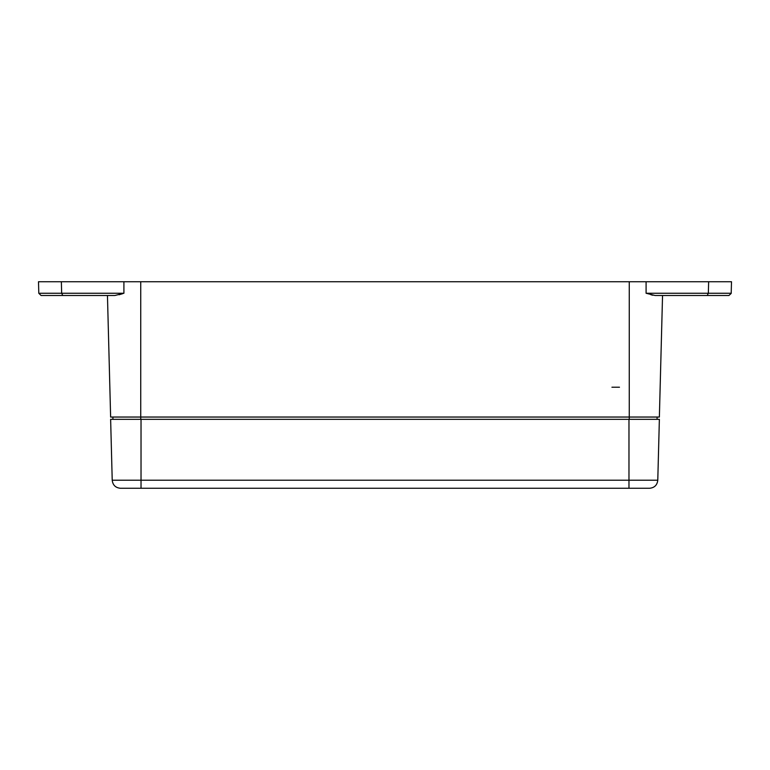 <?xml version="1.0" encoding="UTF-8"?>
<svg xmlns="http://www.w3.org/2000/svg" width="770" height="770" viewBox="0 0 770 770"><rect width="100%" height="100%" fill="white"/><g stroke="black" fill="none" stroke-linecap="round" stroke-linejoin="round"><path stroke-width="1.16" d="M169.159 281.733L170.95 281.733M603.199 281.733L600.841 281.733M684.876 295.497L683.741 295.497M61.321 281.733L53.361 281.733L61.321 281.733M646.088 281.733A42234.875 37963.657 93.5 0 1 646.088 293.255L731.202 293.255L731.5 281.733L38.5 281.733L38.798 293.255L38.5 281.733M39.924 293.264L61.658 293.255L61.359 281.733M38.798 293.255L41.089 295.497L62.803 295.497L61.658 293.255L123.912 293.255L123.912 281.733M110.63 417.042L107.454 295.497L110.63 417.042L659.37 417.042L662.547 295.497L685.367 295.497M123.912 293.255L114.846 295.497L62.803 295.497M731.182 293.447L728.911 295.497L655.154 295.497L646.088 293.255M731.202 293.255L731.5 281.733M650.929 294.756L652.931 295.237M119.071 294.756L122.536 293.726M107.454 295.497L92.593 295.497M112.911 419.332L112.911 417.042L112.911 419.332M657.089 417.042L657.089 419.332M613.026 419.332L609.811 419.332M607.328 419.332L605.952 419.332M611.938 387.223L619.475 387.223M124.615 488.267L141.42 488.267M657.782 480.211L659.37 419.332L110.63 419.332L112.218 480.211C112.805 485.11 115.548 487.795 120.447 488.267L649.553 488.267C654.452 487.795 657.195 485.11 657.782 480.211L628.975 480.211L628.975 419.332M649.553 488.267L645.385 488.267M140.737 419.332L140.737 281.733M629.263 419.332L629.263 281.733M707.197 295.497L708.342 293.255L708.641 281.733M141.026 419.332L141.026 480.211L628.975 480.211L628.975 488.267M141.026 488.267L141.026 480.211L112.218 480.211"/></g></svg>
